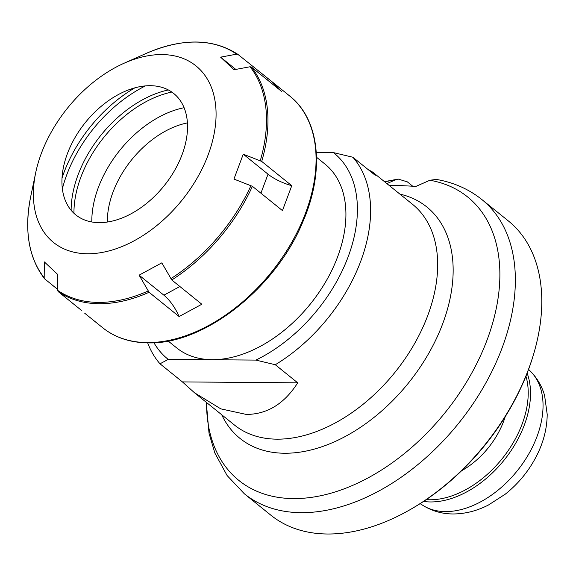 <?xml version="1.0" encoding="UTF-8"?>
<svg xmlns="http://www.w3.org/2000/svg" width="576" height="576" viewBox="0 0 576 576"><rect width="100%" height="100%" fill="white"/><g stroke="black" fill="none" stroke-linecap="round" stroke-linejoin="round"><path stroke-width="0.86" d="M316.519 157.248L325.03 164.124A118.094 76.471 128.9 0 1 326.117 281.074A118.094 76.471 128.9 0 1 212.069 359.676A118.094 76.471 128.9 0 1 176.638 347.868L168.127 340.999M368.006 169.466L372.65 172.102L375.286 175.349L352.872 157.241A141.804 91.822 128.9 0 1 275.292 364.73L297.713 382.831C284.314 403.805 267.185 414.338 246.319 414.432L220.817 408.866L194.465 392.746L182.426 381.91L160.006 363.802A141.804 91.822 128.9 0 1 147.672 342.871M206.532 402.487A182.146 117.95 -51.1 0 0 293.429 498.586A182.146 117.95 -51.1 0 0 482.99 350.143A182.146 117.95 -51.1 0 0 429.876 180.252L415.987 186.379L397.613 185.436L389.311 185.558M386.885 183.6L395.114 179.978A182.146 117.95 -51.1 0 0 384.71 181.843M327.485 534.002A189.072 122.436 -51.1 0 0 407.873 510.919A189.072 122.436 -51.1 0 0 533.102 355.838A189.072 122.436 -51.1 0 0 508.334 220.918L481.91 199.584A189.072 122.436 128.9 0 1 483.653 386.82A189.072 122.436 128.9 0 1 301.061 512.669A189.072 122.436 128.9 0 1 244.332 493.769L270.756 515.11A189.072 122.436 -51.1 0 0 327.485 534.002M153.943 342.734A132.35 85.702 -51.1 0 0 168.214 359.388L160.006 363.802M412.574 186.091L407.318 181.85L398.225 179.086L395.114 179.978M275.292 364.73L255.874 360.094A132.35 85.702 -51.1 0 0 348.163 256.781A132.35 85.702 -51.1 0 0 333.454 152.604L316.296 152.467M255.874 360.094L168.214 359.388M91.822 221.976A93.074 60.271 128.9 0 1 184.104 107.712M187.423 122.904A80.647 52.222 -51.1 0 0 107.374 222.026M533.102 355.838L532.714 357.127A186.703 120.902 128.9 0 1 409.039 510.264L407.873 510.919M429.876 180.252L436.284 179.417C453.514 182.333 468.72 189.05 481.91 199.584M333.454 152.604L352.872 157.241M297.713 382.831L182.426 381.91M149.069 292.277L139.104 275.162L161.82 262.858L171.785 279.972L201.83 304.243L179.114 316.548L149.069 292.277A148.896 96.415 128.9 0 1 99.187 303.718A148.896 96.415 128.9 0 1 58.133 291.55L81.403 310.342M124.164 63.194A113.443 73.462 128.9 0 1 161.971 54.569A113.443 73.462 128.9 0 1 208.159 154.829A113.443 73.462 128.9 0 1 87.494 253.757A113.443 73.462 128.9 0 1 35.683 172.764A113.443 73.462 128.9 0 1 124.164 63.194L146.153 53.431A148.27 96.012 128.9 0 1 146.369 53.338A148.27 96.012 128.9 0 1 195.775 42.07A148.27 96.012 128.9 0 1 236.628 54.158L237.989 54.454L271.843 81.583L281.441 91.31L251.395 67.046L250.034 66.758L234.022 69.746L220.615 57.154L235.8 69.415M251.395 67.046A148.896 96.415 128.9 0 1 261.713 161.424L291.758 185.695L282.449 210.593L252.403 186.322L233.942 179.078L243.252 154.181L268.034 174.19A28.361 9.886 -159.5 0 0 291.758 185.695M261.713 161.424L243.252 154.181M236.628 54.158L220.615 57.154M134.899 87.826A114.624 74.225 -51.1 0 0 62.028 178.07M150.336 85.694A77.99 50.501 -51.1 0 0 124.344 91.62A77.99 50.501 -51.1 0 0 63.511 166.946A77.99 50.501 -51.1 0 0 99.137 222.631A77.99 50.501 -51.1 0 0 182.088 154.62A77.99 50.501 -51.1 0 0 150.336 85.694M73.944 213.278A99.259 64.274 128.9 0 1 171.835 92.059M71.136 210.312A99.259 64.274 128.9 0 1 168.343 89.942M145.462 85.889A114.624 74.225 -51.1 0 0 62.359 188.806M57.6 289.354L44.518 278.741C28.606 257.789 24.012 230.386 30.722 196.538A148.27 96.012 128.9 0 0 44.186 277.711L44.345 261.914L57.751 274.507L57.593 290.304L58.133 291.55M144.641 54.108L146.369 53.338C182.52 37.901 213.034 38.254 237.91 54.389L237.989 54.454M44.726 278.957L44.186 277.711M139.104 275.162L163.886 295.178A28.361 11.7 -118.4 0 1 179.114 316.548M266.58 79.308A28.361 21.586 133.2 0 0 268.034 78.718M505.188 416.75A66.175 42.854 128.9 0 1 461.542 470.801M194.465 392.746L234.403 424.994A141.804 91.822 -51.1 0 0 276.948 439.164A141.804 91.822 -51.1 0 0 413.892 344.779A141.804 91.822 -51.1 0 0 412.582 204.35L372.65 172.102M399.895 194.105A148.723 96.307 128.9 0 1 438.264 334.555A148.723 96.307 128.9 0 1 284.58 453.24A148.723 96.307 128.9 0 1 221.717 414.749M102.643 327.708A148.896 96.415 -51.1 0 0 147.319 342.583A148.896 96.415 -51.1 0 0 291.11 243.482A148.896 96.415 -51.1 0 0 289.735 96.034C319.853 119.556 324.943 171.014 303.012 221.436C275.954 288.094 203.926 344.815 148.075 342.871C130.219 342.67 115.078 337.615 102.643 327.708L84.751 313.258M148.068 291.031A148.27 96.012 128.9 0 1 98.446 302.4A148.27 96.012 128.9 0 1 57.593 290.304M252.403 186.322A148.896 96.415 128.9 0 1 171.785 279.972M250.992 185.551A148.27 96.012 128.9 0 1 170.784 278.726M250.034 66.758A148.27 96.012 128.9 0 1 260.294 160.654M163.886 295.178L179.878 286.517M260.921 193.205L268.034 174.19M445.392 511.596A86.155 55.793 128.9 0 1 422.921 505.404C432.072 511.056 442.087 513.907 452.974 513.965C465.12 513.922 476.942 510.934 488.462 505.001L505.296 494.15C518.724 483.422 529.308 470.376 537.026 455.011C543.665 441.677 547.056 428.134 547.2 414.382L544.586 395.431C541.958 386.352 537.394 378.446 530.885 371.722A86.155 55.793 128.9 0 1 526.982 456.97A86.155 55.793 128.9 0 1 445.392 511.596M527.126 373.176A88.25 57.146 128.9 0 1 506.887 456.559A88.25 57.146 128.9 0 1 430.488 501.948A88.25 57.146 128.9 0 1 423.554 501.43M525.938 376.186A86.861 56.246 128.9 0 1 503.539 456.962A86.861 56.246 128.9 0 1 429.761 499.774A86.861 56.246 128.9 0 1 426.247 499.63M398.225 179.086L384.466 181.642M244.332 493.769L227.095 475.524L214.877 453.067L209.023 433.238L206.28 402.286M271.843 81.583L289.735 96.034M35.683 172.764L30.722 196.538M422.921 505.404L420.142 503.64M530.885 371.722L528.574 369.367"/></g></svg>
